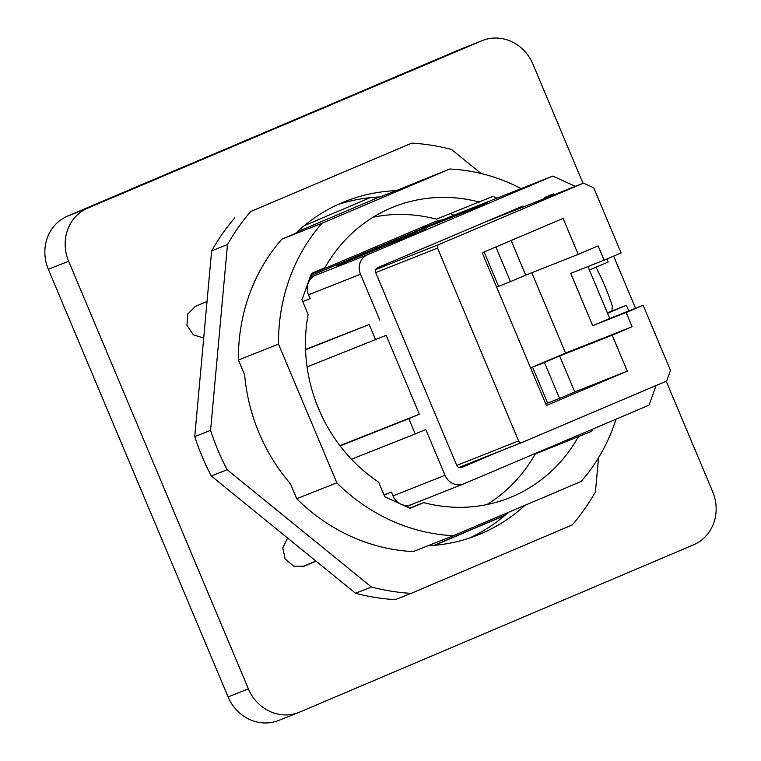 <?xml version="1.0" encoding="UTF-8"?>
<svg xmlns="http://www.w3.org/2000/svg" width="761" height="761" viewBox="0 0 761 761"><rect width="100%" height="100%" fill="white"/><g stroke="black" fill="none" stroke-linecap="round" stroke-linejoin="round"><path stroke-width="1.14" d="M307.073 366.935L386.179 335.316L419.349 414.222L339.939 445.661M375.63 339.796L369.209 324.519L305.551 349.727M305.541 349.423L369.209 324.519M340.119 445.898L408.8 418.702L415.221 433.97L351.468 459.216M656.125 385.523L649.047 405.166L463.81 483.834A15.191 14.012 -111.6 0 1 463.516 483.958A15.191 14.012 -111.6 0 1 445.033 475.311L425.77 429.489L415.221 433.97M411.796 504.429A15.191 14.012 -111.6 0 1 411.501 504.553A15.191 14.012 -111.6 0 1 393.018 495.906L391.411 492.082L384.048 495.002M409.989 505.038L406.203 506.541M628.776 310.926L626.408 305.285L607.354 312.828M626.408 305.285L607.554 313.294M606.936 258.968L608.22 262.022L589.366 270.022M554.769 194.502L553.314 193.846L544.22 197.698L544.572 198.535M379.758 320.039L360.505 274.226A15.191 14.012 -111.6 0 1 367.515 254.745L552.752 176.076L452.186 215.896L310.574 275.863M552.752 176.076L575.373 186.35M310.022 277.413L315.501 275.339A15.191 14.012 -111.6 0 0 308.49 294.821L310.088 298.635L302.735 301.546M336.514 265.418L433.903 224.229L487.401 203.054L422.174 229.213L339.91 264.134L426.436 228.937L336.657 265.77M408.8 418.702L419.349 414.222M500.89 450.835L461.765 467.454A4.138 3.824 -111.6 0 1 456.638 465.133L375.858 272.952A4.138 3.824 -111.6 0 1 377.77 267.644L522.855 206.031L524.167 206.621M587.92 266.578L609.732 318.469L643.112 305.247L670.508 370.407L666.684 381.033L522.008 442.474A2.759 2.549 -111.6 0 1 518.593 440.923L437.546 248.115A2.759 2.549 -111.6 0 1 438.821 244.566L375.886 269.489M484.11 251.958L498.569 286.345L510.45 281.637L525.699 275.159L511.116 240.486M495.877 246.964L510.45 281.637M545.732 403.929L547.654 403.111L532.538 367.154L544.429 362.455L559.544 398.403L574.783 391.934L559.668 355.977L612.177 335.192L627.292 371.14L574.783 391.934M547.654 403.111L559.544 398.403M496.648 287.154L498.569 286.345M532.538 367.154L530.626 367.972M531.815 272.742L565.575 353.066L530.598 367.915M525.699 275.159L578.208 254.374L563.092 218.417L482.198 252.776L546.398 405.499L627.292 371.14M544.429 362.455L559.668 355.977M578.208 254.374L598.136 245.908L604.129 260.157L621.128 252.937L593.732 187.777L583.487 183.135L438.821 244.566M604.129 260.157L570.74 273.38L592.724 325.689L626.113 312.467L632.106 326.726L565.575 353.066M612.177 335.192L632.106 326.726M609.732 318.469L592.724 325.689M643.112 305.247L626.113 312.467M484.101 222.478L583.487 183.135M450.35 213.632L453.87 215.23M496.971 198.164L492.995 196.367L436.395 219.158A156.566 144.438 68.4 0 0 373.147 217.208M486.926 504.572A156.566 144.438 68.4 0 0 535.135 454.041L591.735 431.249L535.135 454.041M548.843 447.725L548.633 448.305M406.583 506.712L414.317 503.44M442.931 219.815A38.792 35.786 68.4 0 0 434.388 221.936A38.792 35.786 68.4 0 0 433.665 222.241L311.154 274.264M479.497 202.093A156.566 144.438 68.4 0 0 393.951 206.783A156.566 144.438 68.4 0 0 324.937 267.729L311.439 273.465L301.974 299.758L308.138 314.407A156.566 144.438 68.4 0 0 378.664 482.189L384.828 496.838L400.048 503.744M401.884 504.581L410.179 508.348L423.677 502.612L409.722 508.139M423.677 502.612A156.566 144.438 68.4 0 0 509.223 497.922A156.566 144.438 68.4 0 0 578.227 436.976M591.735 431.249L592.467 429.194M337.608 204.699A179.834 165.908 68.4 0 1 380.224 196.937L396.081 190.659A179.834 165.908 68.4 0 0 345.446 201.342A179.834 165.908 68.4 0 0 295.601 233.332L281.912 239.144L322.036 223.258A185.427 171.063 68.4 0 0 278.526 344.124L336.828 482.816A185.427 171.063 68.4 0 0 453.375 535.706L581.138 481.447A185.427 171.063 68.4 0 0 616.001 419.197M521.123 188.604A185.427 171.063 68.4 0 0 449.799 168.999L322.036 223.258M281.912 239.144A185.427 171.063 68.4 0 0 238.402 360.01L278.526 344.124M336.828 482.816L296.704 498.702A185.427 171.063 68.4 0 0 413.252 551.592L453.375 535.706M396.081 190.659L449.799 168.999M379.406 196.975L297.085 231.934M374.108 247.534A38.659 35.662 -111.6 0 1 377.427 247.477M315.901 561.047L302.545 566.717M505.076 515.207L434.055 545.361M203.701 338.046L193.256 334.811L186.94 325.261L187.786 313.979L195.396 306.407L207.03 301.47M316.043 561.152L304.219 566.174L293.613 566.165L285.128 558.897L282.778 547.787L287.668 538.084M504.676 515.549L434.56 545.323M304.191 225.713L370.246 197.66M583.031 183.315L532.909 64.086A41.417 38.212 -111.6 0 0 482.493 40.514A41.417 38.212 -111.6 0 0 481.694 40.837L87.762 208.134A41.417 38.212 -111.6 0 0 68.642 261.251L48.333 269.289L228.091 696.914A41.417 38.212 -111.6 0 0 278.507 720.486L298.816 712.448A41.417 38.212 -111.6 0 1 248.4 688.876L228.091 696.914M48.333 269.289A41.417 38.212 -111.6 0 1 67.453 216.172L461.375 48.885A41.417 38.212 -111.6 0 1 462.184 48.552L482.493 40.514M68.642 261.251L248.4 688.876M666.227 381.232L712.667 491.711A41.417 38.212 -111.6 0 1 693.547 544.828L299.625 712.115A41.417 38.212 -111.6 0 1 298.816 712.448M635.549 308.243L613.632 256.124M234.769 217.836A227.948 210.293 68.4 0 0 211.634 250.864L227.482 244.595A227.948 210.293 68.4 0 1 250.626 211.558L411.806 143.116L250.626 211.558M227.482 244.595L210.588 430.346L194.74 436.614L211.634 250.864M194.74 436.614A227.948 210.293 68.4 0 0 211.292 475.996L227.149 469.718A227.948 210.293 68.4 0 1 210.588 430.346M227.149 469.718L371.425 587.026L355.577 593.295L211.292 475.996M355.577 593.295A227.948 210.293 68.4 0 0 395.273 599.649L411.121 593.371A227.948 210.293 68.4 0 1 371.425 587.026M598.546 457.751L595.435 491.891A227.948 210.293 68.4 0 1 572.301 524.919L411.121 593.371M596.006 267.206A227.948 210.293 68.4 0 1 612.329 306.141L611.882 311.04M411.806 143.116A227.948 210.293 68.4 0 1 451.492 149.46L481.057 173.498M469.461 538.056A179.834 165.908 68.4 0 0 508.272 512.391M427.948 545.77A179.834 165.908 68.4 0 0 477.48 535.145A179.834 165.908 68.4 0 0 525.061 505.266M238.402 360.01L244.652 374.878A179.482 165.584 68.4 0 0 290.455 483.834L296.704 498.702M445.033 475.311L393.018 495.906M367.515 254.745L315.501 275.339M360.505 274.226L308.49 294.821M437.546 248.115L375.725 272.59M518.593 440.923L456.771 465.409M521.903 442.522L458.94 467.444L521.96 442.493M426.179 226.778A38.792 35.786 68.4 0 0 421.109 227.568M304.533 566.041L303.896 566.298M87.762 208.134L67.453 216.172M481.694 40.837L461.375 48.885M463.516 483.958L411.501 504.553"/></g></svg>
